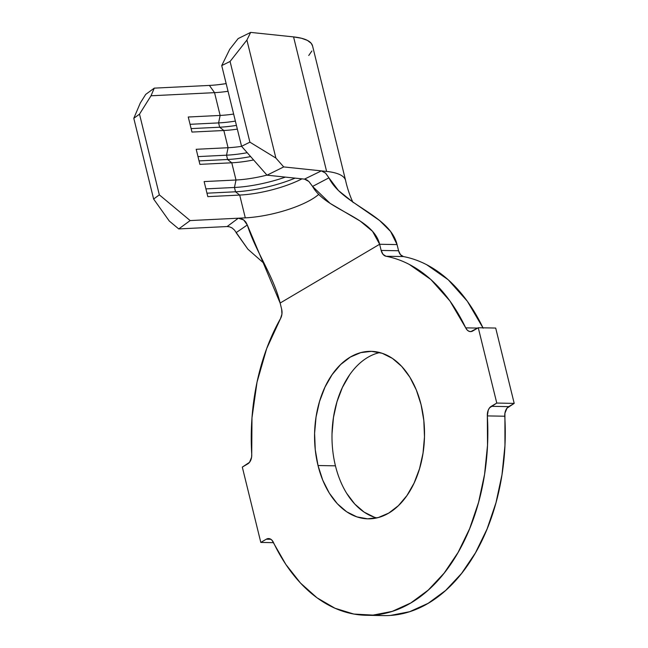 <?xml version="1.0" encoding="UTF-8"?>
<svg xmlns="http://www.w3.org/2000/svg" width="648" height="648" viewBox="0 0 648 648"><rect width="100%" height="100%" fill="white"/><g stroke="black" fill="none" stroke-linecap="round" stroke-linejoin="round"><path stroke-width="0.97" d="M378.23 352.941L379.76 352.561A83.762 54.967 -89 0 0 335.445 465.839L318.014 465.523A83.762 54.967 91 0 1 371.069 351.338A83.762 54.967 91 0 1 421.07 404.652L423.816 420.455L424.481 436.825L423.031 453.13L419.523 468.739L414.104 483.052L406.968 495.526L398.39 505.675L388.703 513.111L378.286 517.55L367.529 518.821L356.846 516.869L346.656 511.774L337.341 503.739L329.273 493.063L322.745 480.16L318.014 465.523L315.26 449.712L314.604 433.342L316.046 417.045L319.553 401.436L324.98 387.115L332.116 374.641L340.694 364.492L350.374 357.056L360.798 352.617L371.555 351.354L382.231 353.298L392.421 358.393L401.736 366.428L409.811 377.104L416.34 390.015L421.07 404.652A83.762 54.967 91 0 1 368.015 518.829A83.762 54.967 91 0 1 318.014 465.523L335.445 465.839A83.762 54.967 -89 0 0 376.747 517.93M318.703 194.4A53.144 15.017 -13.8 0 1 245.292 217.858L238.334 218.206L245.292 217.858L239.695 195.072L207.822 196.644L204.128 181.578L236.002 180.006L231.765 162.786L199.892 164.357L196.198 149.291L228.064 147.72L223.835 130.499L191.962 132.071L188.26 117.004L220.134 115.433L214.545 92.656L151.016 95.783L139.506 114.145L159.335 194.862L190.164 220.571L238.334 218.206L241.016 218.57L243.608 219.883L245.778 222.021L247.301 224.986C255.782 251.797 273.416 275.667 280.139 303.037L281.653 309.209L281.937 314.094L280.535 318.549L266.684 348.567L257.037 382.118L251.983 417.839L251.732 454.264A180.225 118.268 91 0 1 280.535 318.549A9.242 6.067 91 0 0 281.653 309.209L280.139 303.037L379.639 244.264L397.07 244.588L398.585 250.76L381.154 250.436L379.639 244.264L280.139 303.037L247.301 224.986L236.099 232.664L247.901 249.205L264.287 263.623L247.901 249.205L234.446 230.04L232.162 228.023L229.53 226.816L227.124 226.541L238.31 218.206L190.164 220.571L178.751 228.922L227.124 226.541L178.751 228.922L169.274 221.025L153.625 199.033L133.796 118.317L140.292 103.024L145.703 94.397L140.292 103.024L133.796 118.317L153.625 199.033L159.335 194.862L139.506 114.145L133.796 118.317L139.506 114.145L151.016 95.783L214.545 92.656A53.144 15.017 166.2 0 0 228.039 91.271A53.144 15.017 -13.8 0 1 214.545 92.656L209.401 85.423L154.264 88.136L145.703 94.397L154.264 88.136L151.016 95.783L154.264 88.136L209.401 85.423A58.919 16.654 166.2 0 0 226.16 83.616L218.579 84.653M245.292 217.858L239.695 195.072L235.524 191.784L206.979 193.185L235.524 191.784L234.463 187.475L236.002 180.006A53.144 15.017 166.2 0 0 266.968 175.114A53.144 15.017 -13.8 0 1 236.002 180.006L231.765 162.786L227.594 159.497L199.049 160.898L227.594 159.497L226.533 155.188L228.064 147.72A53.144 15.017 166.2 0 0 241.599 146.343A53.144 15.017 -13.8 0 1 228.064 147.72L223.835 130.499A53.144 15.017 166.2 0 0 237.338 129.122A53.144 15.017 -13.8 0 1 223.835 130.499L219.664 127.211L218.603 122.901L190.058 124.311L218.603 122.901L220.134 115.433L214.545 92.656L209.401 85.423M233.636 114.056A53.144 15.017 -13.8 0 1 220.134 115.433L188.26 117.004L191.962 132.071L223.835 130.499L219.664 127.211L191.12 128.612L219.664 127.211L218.603 122.901A58.919 16.654 166.2 0 0 235.37 121.103A58.919 16.654 -13.8 0 1 218.603 122.901L220.134 115.433A53.144 15.017 166.2 0 0 233.636 114.056M239.695 195.072A53.144 15.017 166.2 0 0 301.976 178.848A53.144 15.017 -13.8 0 1 239.695 195.072L235.524 191.784L234.463 187.475L205.918 188.884L234.463 187.475A58.919 16.654 166.2 0 0 285.387 177.107A58.919 16.654 -13.8 0 1 234.463 187.475L236.002 180.006L204.128 181.578L207.822 196.644L239.695 195.072M231.765 162.786A53.144 15.017 166.2 0 0 253.603 159.959A53.144 15.017 -13.8 0 1 231.765 162.786L227.594 159.497L226.533 155.188L197.988 156.597L226.533 155.188A58.919 16.654 166.2 0 0 247.22 152.717A58.919 16.654 -13.8 0 1 226.533 155.188L228.064 147.72L196.198 149.291L199.892 164.357L231.765 162.786M483.149 328.188L467.338 301.247L448.246 279.798L426.651 264.692C419.102 260.788 411.359 258.074 403.429 256.567L385.997 256.252A180.225 118.268 91 0 1 465.718 327.864L477.665 328.082L465.718 327.864L449.906 300.931L430.815 279.474L409.212 264.376C401.671 260.464 393.927 257.758 385.997 256.252L383.041 254.372L381.154 250.436L379.639 244.264L372.527 231.304L360.175 221.065L330.099 203.351L312.579 186.43L308.966 181.57L306.836 179.933L304.495 179.115L321.359 170.878L325.62 173.17L328.925 177.836L312.579 186.43C325.814 210.43 372.916 216.894 379.639 244.264L397.07 244.588C389.78 214.893 341.917 204.776 328.925 177.836L338.467 190.553L351.953 201.366L379.606 220.523L390.59 231.466L397.07 244.588L398.585 250.76A9.242 6.067 -89 0 0 403.429 256.567L400.472 254.688L398.585 250.76L381.154 250.436A9.242 6.067 91 0 0 385.997 256.252L403.429 256.567A180.225 118.268 -89 0 1 482.979 327.815M268.596 538.561A9.242 6.067 91 0 0 266.312 539.193L260.812 542.441L242.311 467.103L247.811 463.855A9.242 6.067 91 0 0 251.732 454.264L251.594 457.261L249.521 462.324L242.311 467.103L260.812 542.441L273.537 542.668L260.812 542.441L266.312 539.193L270.856 539.274L266.312 539.193L268.248 538.569L270.2 538.917L271.966 540.213L285.825 564.408L300.518 583.079L317.042 597.821L334.959 608.237L353.8 614.053L373.054 615.106L392.218 611.38L410.775 602.972L428.239 590.101L444.147 573.115L458.071 552.461L469.638 528.687L478.548 502.419L484.566 474.368L487.523 445.273L487.345 415.911A180.225 118.268 91 0 1 366.25 615.284A180.225 118.268 91 0 1 273.359 542.303A9.242 6.067 91 0 0 268.596 538.561L268.645 538.561M374.981 614.952A180.225 118.268 -89 0 0 383.689 615.6A180.225 118.268 -89 0 0 504.776 416.227L487.345 415.911L488.252 410.127L489.564 407.843L496.773 403.064L514.204 403.388L508.704 406.636L491.273 406.312L496.773 403.064L478.265 327.734L495.696 328.05L514.204 403.388L496.773 403.064L478.265 327.734L470.829 331.598L468.877 331.25L467.111 329.962L465.718 327.864A9.242 6.067 91 0 0 470.48 331.614L470.529 331.614M390.485 615.43L409.649 611.704L428.207 603.296L445.678 590.425L461.579 573.431L475.502 552.776L487.069 529.003L495.979 502.743L501.998 474.684L504.954 445.589L504.922 413.23L506.995 408.167L514.204 403.388L495.696 328.05L478.265 327.734L472.765 330.982A9.242 6.067 91 0 1 470.48 331.614M332.035 433.658L333.485 417.361L336.984 401.752L342.411 387.431L349.547 374.965M374.277 517.185L364.087 512.098L354.78 504.055L346.704 493.379M345.619 180.533A76.253 21.546 166.2 0 0 326.616 171.428L283.703 166.925L267.025 175.179L304.495 179.115L267.025 175.179L241.558 146.294L221.729 65.578L229.732 49.289L238.148 38.588L229.732 49.289L221.729 65.578L241.558 146.294L249.901 142.171L230.072 61.455L221.729 65.578L230.072 61.455L249.901 142.171L275.886 158.055L246.904 40.055L230.072 61.455L246.904 40.055L275.886 158.055L283.703 166.925L326.616 171.428A76.253 21.546 -13.8 0 1 345.603 180.476A76.253 21.546 -13.8 0 1 345.619 180.533M312.571 46L311.218 43.319L307.436 40.411L301.49 38.256L293.568 36.904L326.616 171.428L293.568 36.904L250.663 32.4L246.904 40.055L250.663 32.4L238.148 38.588L250.663 32.4L293.568 36.904A76.253 21.546 166.2 0 1 312.563 45.943L345.603 180.476C348.041 191.986 353.314 203.861 353.298 202.468M321.359 170.878L325.507 173.057L328.925 177.836L312.579 186.43L308.853 181.464L304.495 179.115L321.359 170.878M308.748 55.493L311.882 50.981M250.63 156.581A58.919 16.654 -13.8 0 1 227.594 159.497A58.919 16.654 166.2 0 0 250.63 156.581M295.124 178.127A58.919 16.654 -13.8 0 1 235.524 191.784A58.919 16.654 166.2 0 0 295.124 178.127M236.423 125.404A58.919 16.654 -13.8 0 1 219.664 127.211A58.919 16.654 166.2 0 0 236.423 125.404M190.164 220.571L178.751 228.922L169.274 221.025L153.625 199.033L159.335 194.862L190.164 220.571M275.886 158.055L283.703 166.925L267.025 175.179L241.558 146.294L249.901 142.171L275.886 158.055M487.345 415.911A9.242 6.067 91 0 1 491.273 406.312L508.704 406.636A9.242 6.067 -89 0 0 504.776 416.227L487.345 415.911M227.148 226.541L238.31 218.206L243.705 219.956L247.301 224.986L236.099 232.664M232.308 228.112L231.555 227.651M383.689 615.6L366.25 615.284M330.593 203.666L330.099 203.351"/></g></svg>
